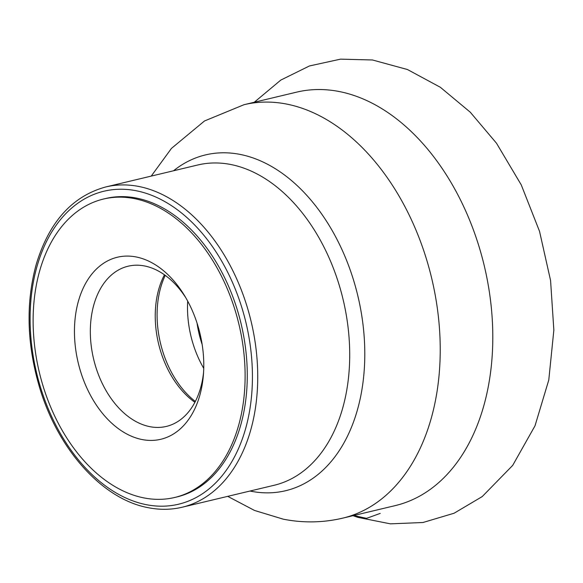 <?xml version="1.0" encoding="UTF-8"?>
<svg xmlns="http://www.w3.org/2000/svg" width="583" height="583" viewBox="0 0 583 583"><rect width="100%" height="100%" fill="white"/><g stroke="black" fill="none" stroke-linecap="round" stroke-linejoin="round"><path stroke-width="0.87" d="M103.49 199.036L105.654 198.519A153.409 102.652 76.6 0 1 136.407 198.074A153.409 102.652 76.6 0 1 245.29 346.215A153.409 102.652 76.6 0 1 176.904 496.949L174.74 497.459A153.409 102.652 76.6 0 1 39.272 372.085A153.409 102.652 76.6 0 1 103.49 199.036A153.409 102.652 76.6 0 1 134.243 198.592A153.409 102.652 76.6 0 1 243.126 346.732A153.409 102.652 76.6 0 1 174.74 497.459M136.145 256.957A93.579 62.614 76.6 0 1 184.505 295.559A93.579 62.614 76.6 0 1 203.409 374.76A93.579 62.614 76.6 0 1 135.482 437.775A93.579 62.614 76.6 0 1 74.449 330.896A93.579 62.614 76.6 0 1 136.145 256.957M203.591 372.107A82.356 55.108 76.6 0 1 166.359 426.413A82.356 55.108 76.6 0 1 93.63 359.113A82.356 55.108 76.6 0 1 128.107 266.212A82.356 55.108 76.6 0 1 144.613 265.972A82.356 55.108 76.6 0 1 185.86 297.84M194.904 402.314A82.356 55.108 76.6 0 1 168.917 371.4A82.356 55.108 76.6 0 1 155.246 314.135A82.356 55.108 76.6 0 1 164.464 274.812M352.985 515.693L358.035 517.398L353.772 515.51L366.539 518.345L380.233 513.397M286.617 104.073A212.533 142.216 76.6 0 1 437.476 309.311A212.533 142.216 76.6 0 1 342.731 518.141L395.303 505.592A212.533 142.216 -103.4 0 0 490.048 296.762A212.533 142.216 -103.4 0 0 339.189 91.524A212.533 142.216 -103.4 0 0 296.594 92.15L244.022 104.7A212.533 142.216 76.6 0 1 286.617 104.073M105.756 186.961A164.632 110.158 76.6 0 1 251.135 321.51A164.632 110.158 76.6 0 1 182.217 507.217L274.199 485.26A164.632 110.158 -103.4 0 0 343.11 299.545A164.632 110.158 -103.4 0 0 197.732 164.996L105.756 186.961C72.241 196.143 49.059 221.955 36.219 264.405C25.696 303.109 26.811 344.138 39.578 387.476C58.023 449.668 102.601 499.434 148.381 507.72C159.953 509.987 171.234 509.819 182.217 507.217M173.53 170.775A172.612 115.5 76.6 0 1 357.707 295.297A172.612 115.5 76.6 0 1 251.025 491.243A172.612 115.5 76.6 0 1 249.998 491.039M146.399 504.696A160.886 107.658 -103.4 0 0 234.905 288.17A160.886 107.658 -103.4 0 0 42.544 250.333A160.886 107.658 -103.4 0 0 146.399 504.696M203.744 368.354A84.185 56.332 76.6 0 1 187.69 301.12M165.244 275.373A84.185 56.332 -103.4 0 0 195.349 401.468M197.069 323.193A78.202 52.324 -103.4 0 0 202.141 344.429M227.705 496.359L254.56 510.468L283.309 519.183C303.226 523.104 323.033 522.762 342.731 518.141M244.022 104.7L204.487 120.98L171.446 148.41L151.245 176.095M358.035 517.398L390.406 523.847L422.952 522.506L454.084 513.237L482.243 496.563L512.697 465.387L535.012 425.801L548.778 380.014L553.85 330.146L550.571 280.51L539.545 231.371L521.268 184.906L496.476 143.192L470.248 112.184L440.354 87.282L407.459 69.53L372.493 59.983L340.516 59.153L309.442 65.959L280.795 80.082L254.275 102.251"/></g></svg>
